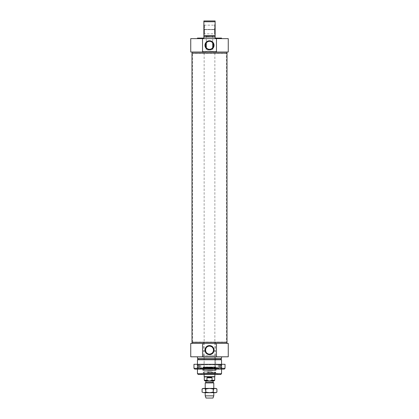 <?xml version="1.0" encoding="UTF-8"?>
<svg xmlns="http://www.w3.org/2000/svg" width="419" height="419" viewBox="0 0 419 419"><rect width="100%" height="100%" fill="white"/><g stroke="black" fill="none" stroke-linecap="round" stroke-linejoin="round"><path stroke-width="0.31" stroke-dasharray="2.1 1.57" d="M204.142 34.269L204.142 24.773L204.142 29.414L204.409 29.414L204.142 29.414L204.142 25.161L204.142 33.876L204.142 29.629L204.409 29.629L204.142 29.629L204.142 34.269L204.409 34.342L204.409 24.7L204.409 29.414L214.591 29.414L204.409 29.414L204.409 25.234L204.409 33.808L204.409 29.629L214.591 29.629L204.409 29.629L204.409 34.342L204.142 34.342L204.142 24.7L203.875 34.609L203.875 24.433L203.875 34.609M214.858 34.269L214.858 24.773L214.858 29.414L214.591 29.414L214.858 29.414L214.858 25.161L214.858 33.876L214.858 29.629L214.591 29.629L214.858 29.629L214.858 34.269L214.591 34.342L214.591 29.629L214.591 33.808L214.858 33.876M214.858 24.773L214.591 24.7L214.591 33.808L204.142 33.876M215.125 24.433L214.591 24.7L214.591 34.342L214.858 34.342L214.858 24.7L215.125 34.609L215.125 24.433L215.125 34.609M203.875 24.433L204.142 24.773M197.449 38.092L203.875 38.092L203.875 20.95L215.125 20.95L215.125 38.092L221.551 38.092M203.875 35.678L215.125 35.678M215.125 35.95L203.875 35.95M215.125 21.751L203.875 21.751M207.892 51.322L211.108 51.322L207.892 51.322L207.892 48.992C208.966 49.358 210.034 49.358 211.108 48.992L211.108 51.322M211.108 48.992C210.034 49.358 208.966 49.358 207.892 48.992M215.926 53.087L203.074 53.087L215.926 53.087L215.926 51.322L203.074 51.322L215.926 51.322M213.501 45.32A4.001 4.001 0 0 0 207.499 41.853A4.001 4.001 0 0 0 207.499 48.787A4.001 4.001 0 0 0 213.501 45.32M228.25 52.019L190.75 52.019M228.25 38.627L190.75 38.627M209.5 52.019L226.909 52.019L209.5 52.019M215.125 37.019L203.875 37.019M209.5 38.627L221.551 38.627L209.5 38.627M209.5 53.087L226.909 53.087L209.5 53.087M215.586 367.515L203.414 367.515L215.586 367.515L215.659 366.981L203.341 366.981L215.649 366.981L215.659 367.248L203.341 367.248L215.649 367.248L215.576 356.805L214.842 357.072L214.842 367.248L214.916 367.515L215.649 367.248L215.586 367.515L214.853 367.248L214.853 357.072L215.586 356.805L215.659 366.981L215.968 367.515L203.032 367.515L215.968 367.515M214.926 367.515L204.074 367.515L214.916 367.515L214.858 367.248L204.142 367.248L214.858 367.248L214.858 357.072L204.142 357.072L214.858 357.072L214.926 356.805L204.074 356.805L214.916 356.805M215.586 356.805L203.414 356.805L215.586 356.805L215.659 357.072L203.341 357.072L215.659 357.072L215.659 355.731L203.341 355.731L215.659 355.731M206.813 367.84L217.168 367.84L206.813 367.84M209.5 368.631L217.534 368.631L209.5 368.631M207.567 372.941L215.015 372.941L207.567 372.941M207.562 368.285L215.02 368.285L207.562 368.285M211.946 367.84L202.534 367.84L211.946 367.84M206.682 373.465L217.534 373.465L206.682 373.465M206.719 373.57L217.43 373.57L206.719 373.57M207.295 373.57L215.795 373.57L207.295 373.57M211.511 372.941L203.77 372.941L211.511 372.941M211.454 371.674L203.927 371.674L211.454 371.674M207.546 370.532L215.073 370.532L207.546 370.532M207.541 368.128L215.083 368.128L207.541 368.128M207.541 368.285L215.083 368.285L207.541 368.285M207.484 368.128L215.246 368.128L207.484 368.128M221.551 359.753L197.449 359.753M197.716 359.481L221.284 359.481M197.449 373.68L221.551 373.68M209.5 359.481L221.017 359.481L209.5 359.481M209.5 373.68L217.534 373.68L209.5 373.68M209.5 374.481L201 374.481L209.5 374.481M220.75 374.481L198.25 374.481M209.5 367.515L217.534 367.515L209.5 367.515M209.5 358.413L221.017 358.413L209.5 358.413M221.551 358.413L197.449 358.413M209.5 356.805L221.551 356.805L209.5 356.805M228.25 356.805L190.75 356.805M228.25 343.412L190.75 343.412M209.5 343.412L226.909 343.412L209.5 343.412M209.5 342.344L226.909 342.344L209.5 342.344M209.5 355.731L215.392 355.731L209.5 355.731M226.375 342.072L192.625 342.072L226.375 342.072L226.375 53.354L192.625 53.354L226.375 53.354L226.527 53.087L192.473 53.087L226.527 53.087M226.375 342.077L226.527 342.344L192.473 342.344L226.527 342.344M227.014 342.344L191.986 342.344M191.986 53.087L227.014 53.087M209.5 35.95L211.909 35.95L209.5 35.95M209.5 36.752L206.284 36.752L209.5 36.752M205.216 382.903L213.784 382.903M209.5 380.908L213.329 380.908M209.008 380.908L204.922 380.908M214.078 380.908L209.992 380.908L212.056 380.269L212.056 377.802L209.5 377.131L206.944 377.802L206.944 380.269L204.278 380.269M212.056 377.802L206.944 377.802M204.278 376.891L214.722 376.891M204.142 376.66L214.858 376.66M205.216 395.845L213.784 395.845M206.017 398.05L212.983 398.05M209.5 388.659L205.65 388.659L209.5 388.659M215.926 388.408L203.074 388.408M209.5 392.441L205.65 392.441L209.5 392.441M203.074 392.692L215.926 392.692M202.078 388.984L203.933 388.408L205.787 388.984L209.5 388.408L213.213 388.984L215.067 388.408L216.922 388.984M216.922 392.121L215.067 392.692L213.213 392.121L209.5 392.692L205.787 392.121L203.933 392.692L202.078 392.121M213.213 388.984L213.213 392.121M205.787 388.984L205.787 392.121M219.289 364.305L218.21 364.305L219.289 364.305L219.289 368.322A3759.158 2658.126 -90 0 1 218.718 369.123L220.991 369.123A3759.158 2658.126 90 0 0 221.562 368.322L221.562 364.305L197.438 364.305L197.438 368.322A3759.158 2658.126 -90 0 0 198.009 369.123L200.282 369.123A3759.158 2658.126 90 0 1 199.711 368.322L199.711 364.305L200.79 364.305L200.79 369.123L200.282 369.123L200.79 369.123L200.79 364.305L199.711 364.305M218.718 369.123L218.21 369.123L218.21 364.305L218.21 369.123L218.718 369.123L200.282 369.123M220.483 364.305L220.483 369.123M198.517 364.305L198.517 369.123M197.438 364.305L193.966 364.305M225.034 364.305L221.562 364.305M200.905 364.305L221.651 364.305L200.905 364.305M193.966 368.322L197.438 368.322M199.711 368.322L219.289 368.322M198.009 369.123L194.772 369.123M224.233 369.123L220.991 369.123M218.095 369.123L197.349 369.123L218.095 369.123M221.562 368.322L225.034 368.322M201.288 364.839L221.117 364.839L201.288 364.839M217.712 368.589L197.883 368.589L217.712 368.589M207.62 372.748L214.858 372.748L207.62 372.748M207.62 368.463L214.863 368.463L207.62 368.463M211.894 370.108L202.67 370.108L211.894 370.108M207.305 372.229L215.754 372.229L207.305 372.229M207.4 372.192L215.497 372.192L207.4 372.192M207.29 370.16L215.801 370.16L207.29 370.16M209.5 51.804L212.716 51.804L209.5 51.804M205.886 382.39L213.114 382.39M213.224 382.578L205.776 382.578M213.114 381.122L205.886 381.122M212.056 380.269L214.722 380.269M204.142 25.161L214.858 25.161M203.074 51.322L203.074 53.087M203.414 367.515L203.341 366.981L203.032 367.515M204.074 367.515L204.074 356.805M203.414 356.805L203.341 355.731M201.832 367.84L201.466 368.631L201.466 367.515M217.168 367.84L217.534 368.631L217.534 367.515M203.98 368.285L203.985 372.941M215.02 368.285L215.015 372.941M203.754 368.128L202.943 370.359L216.057 370.359L216.466 367.84M215.246 368.128L216.057 370.359L202.943 370.359L202.534 367.84M218 374.481L217.43 373.57M201 374.481L201.57 373.57M203.77 372.941L203.246 372.229L203.205 373.57M215.23 372.941L215.754 372.229L215.795 373.57M207.353 372.103L215.623 372.103L207.353 372.103M221.551 369.123L221.551 364.305M197.449 369.123L197.449 364.305M215.392 355.731L215.392 342.344M203.608 355.731L203.608 342.344M192.625 342.077L192.473 342.344M192.625 342.072L192.473 53.087M207.091 35.95L206.284 36.752L206.284 42.932M211.909 35.95L212.716 36.752L212.716 42.932M206.284 47.708L206.069 52.019M212.716 47.708L212.931 52.019M204.949 52.019L204.949 53.087M214.051 52.019L214.051 53.087M204.142 53.087L204.142 374.481M214.858 53.087L214.858 374.481M205.216 388.408L205.216 392.692L205.65 392.441L205.65 388.659L205.216 388.408M213.784 388.408L213.784 392.692L213.35 392.441L213.35 388.659L213.784 388.408M221.651 369.123L221.117 368.589L221.117 364.839L221.651 364.305M197.349 369.123L197.883 368.589L197.883 364.839L197.349 364.305"/><path stroke-width="0.63" d="M203.875 35.683L203.875 38.092L197.449 38.092L197.449 38.627M203.875 21.751L203.875 35.678L215.125 35.678L215.125 20.95L203.875 20.95L203.875 21.751L215.125 21.751M221.551 38.627L221.551 38.092L215.125 38.092L215.125 35.683M203.875 35.95L215.125 35.95M213.501 45.32A4.001 4.001 0 0 1 207.499 48.787A4.001 4.001 0 0 1 207.499 41.853A4.001 4.001 0 0 1 213.501 45.32M214.041 45.32A4.541 4.541 0 0 0 207.232 41.392A4.541 4.541 0 0 0 207.232 49.253A4.541 4.541 0 0 0 214.041 45.32M209.5 52.019L202.539 52.019L202.539 38.627L216.461 38.627L216.461 52.019L209.5 52.019M216.461 52.019L228.25 52.019L228.25 38.627L216.461 38.627M202.539 38.627L190.75 38.627L190.75 52.019L202.539 52.019M203.875 37.019L215.125 37.019M197.449 364.305L197.449 359.753L221.551 359.753L221.551 364.305M221.551 359.748L221.284 359.481L197.716 359.481L197.449 359.748M197.449 373.68L198.25 374.481L220.75 374.481L221.551 373.68L197.449 373.68L197.449 369.123M213.501 350.111A4.001 4.001 0 0 1 207.499 353.578A4.001 4.001 0 0 1 207.499 346.644A4.001 4.001 0 0 1 213.501 350.111C213.287 347.686 211.951 346.351 209.5 346.104C204.325 345.885 204.325 354.333 209.5 354.113C211.951 353.866 213.287 352.531 213.501 350.111M214.041 350.111A4.541 4.541 0 0 0 207.232 346.178A4.541 4.541 0 0 0 207.232 354.039A4.541 4.541 0 0 0 214.041 350.111M216.461 356.805L202.539 356.805L202.539 343.412L216.461 343.412L216.461 356.805L228.25 356.805L228.25 343.412L216.461 343.412M197.449 356.805L197.449 358.413L221.551 358.413L221.551 356.805M202.539 343.412L190.75 343.412L190.75 356.805L202.539 356.805M191.986 342.344L227.014 342.344L227.014 53.087L191.986 53.087L191.986 342.344M205.886 382.39L205.886 381.122L213.114 381.122L213.114 382.39L205.776 382.578L213.224 382.578L213.784 382.903L205.216 382.903L205.216 388.408M213.114 381.122L209.5 380.908M209.008 380.908L206.944 380.269L204.278 380.269L204.922 380.908L209.008 380.908L206.944 380.269L206.944 377.802C208.646 376.917 210.354 376.917 212.056 377.802L212.056 380.269L209.992 380.908L214.078 380.908L214.722 380.269L212.056 380.269M206.944 377.802L212.056 377.802M214.722 380.269L214.722 376.891L204.278 376.891L204.278 380.269M214.858 374.481L214.858 376.66L204.142 376.66L204.142 374.481M213.784 392.692L213.784 395.845L205.216 395.845L205.216 392.692M213.784 395.845L212.983 398.05L206.017 398.05L205.216 395.845M202.078 388.984L203.074 388.408L215.926 388.408L216.922 388.984L215.067 388.408L213.213 388.984L209.5 388.408L205.787 388.984L203.933 388.408L202.078 388.984L202.078 392.121L203.933 392.692L202.078 392.121M216.922 392.121L215.926 392.692L203.933 392.692L205.787 392.121L209.5 392.692L213.213 392.121L215.067 392.692L216.922 392.121L216.922 388.984M213.213 388.984L213.213 392.121M205.787 388.984L205.787 392.121M199.711 364.305L199.711 368.322A3759.158 2658.126 90 0 0 200.282 369.123L198.009 369.123A3759.158 2658.126 -90 0 1 197.438 368.322L197.438 364.305L225.034 364.305L225.034 368.322L221.562 368.322A3759.158 2658.126 90 0 1 220.991 369.123L218.718 369.123A3759.158 2658.126 -90 0 0 219.289 368.322L199.711 368.322M198.517 364.305L198.517 369.123M197.438 368.322L193.966 368.322L193.966 364.305L197.438 364.305M219.289 368.322L219.289 364.305M200.282 369.123L218.718 369.123M193.966 368.322L194.772 369.123L198.009 369.123M221.562 364.305L221.562 368.322M220.483 364.305L220.483 369.123M220.991 369.123L224.233 369.123M226.909 53.087L226.909 52.019M192.091 53.087L192.091 52.019M221.551 373.68L221.551 369.123M221.017 359.481L221.017 358.413M197.983 359.481L197.983 358.413M226.909 343.412L226.909 342.344M192.091 343.412L192.091 342.344M206.284 42.932L206.284 47.708M212.716 42.932L212.716 47.708M205.776 382.578L205.216 382.903M213.784 382.903L213.784 388.408M224.228 369.123L225.034 368.322"/></g></svg>
